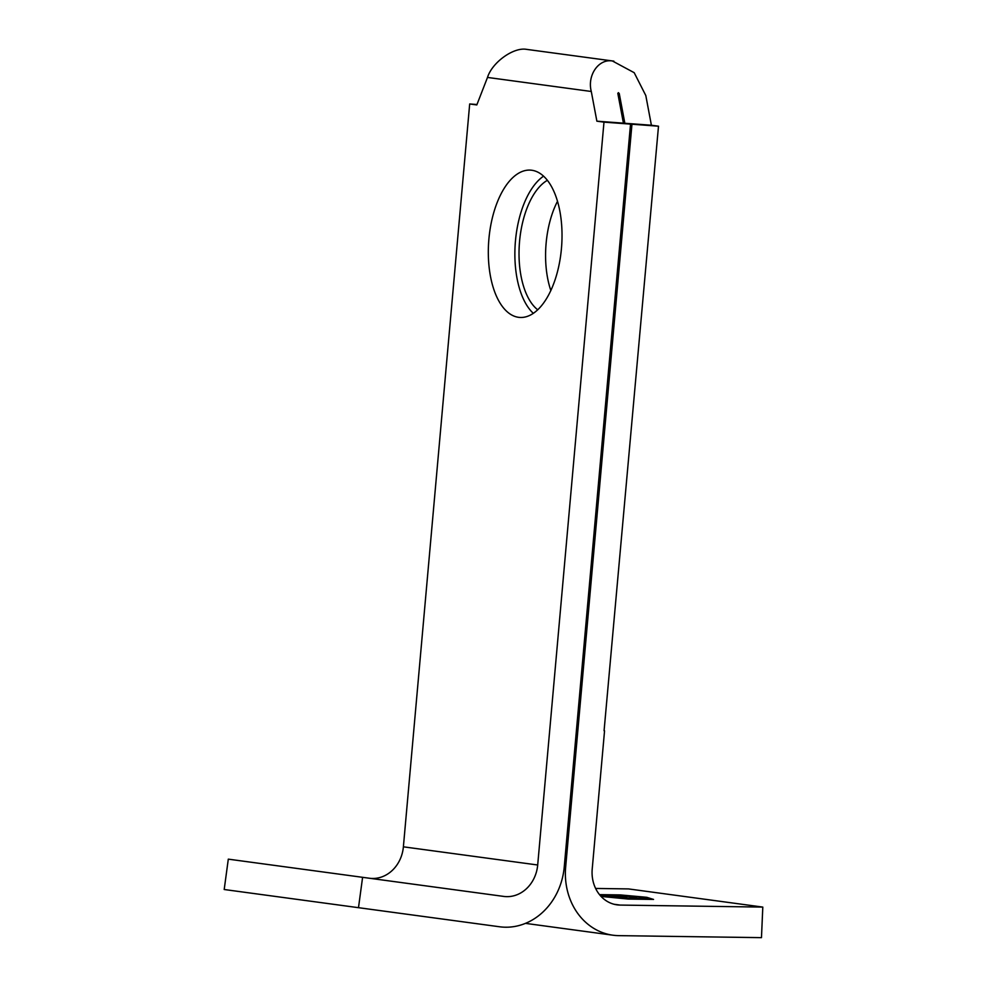 <?xml version="1.0" encoding="UTF-8"?>
<svg xmlns="http://www.w3.org/2000/svg" width="987" height="987" viewBox="0 0 987 987"><rect width="100%" height="100%" fill="white"/><g stroke="black" fill="none" stroke-linecap="round" stroke-linejoin="round"><path stroke-width="1.48" d="M561.43 248.687A73.852 36.544 -85.7 0 0 530.648 170.134A73.852 36.544 -85.7 0 0 488.91 238.879A73.852 36.544 -85.7 0 0 519.693 317.432A73.852 36.544 -85.7 0 0 561.43 248.687M543.553 176.179A73.852 36.544 -85.7 0 0 515.461 240.853A73.852 36.544 -85.7 0 0 533.35 313.36M550.857 290.548A68.387 33.829 94.3 0 1 546.119 243.295A68.387 33.829 94.3 0 1 557.482 201.336M537.73 309.819A68.387 33.829 94.3 0 1 519.569 241.321A68.387 33.829 94.3 0 1 547.353 180.337M595.617 888.448L628.509 888.917L762.803 907.09L761.471 937.65L618.8 935.639A64.55 56.074 97.7 0 1 612.952 935.207A64.55 56.074 97.7 0 1 565.662 867.079L631.964 124.226L624.845 123.264L619.256 93.555L618.38 92.655L617.837 93.457L623.426 123.153L630.533 124.115L603.982 122.141L537.693 864.994A33.916 29.462 -82.3 0 1 503.752 896.418L362.599 877.32L358.491 907.682L499.644 926.781A64.55 56.074 97.7 0 0 564.243 866.968L630.533 124.115M617.825 93.37L619.256 93.555L618.38 92.655M603.982 122.141L596.876 121.179L591.287 91.483C587.031 75.296 598.665 58.529 612.421 60.984L634.197 72.693L645.806 95.542L651.395 125.238L658.502 126.2L604.081 730.75M613.852 61.132L526.466 49.35C513.511 47.006 492.081 62.452 487.504 77.43L476.807 104.93L469.689 103.968L403.387 846.821A33.916 29.462 -82.3 0 1 369.446 878.245M640.144 897.985L648.952 898.886L618.787 897.689L640.131 898.219M600.664 895.999L628.534 899.009L652.333 899.342L645.732 897.294L620.107 894.975L599.553 894.691M601.577 895.357L625.376 895.69L636.566 897.208L624.82 895.912L617.504 895.814L626.794 897.072L605.907 895.653L612.767 896.875L601.577 895.357M469.689 103.968L476.968 104.511M362.599 877.32L228.305 859.146L224.197 889.509L358.491 907.682M601.046 896.418L628.386 899.071L653.554 899.428L646.744 897.306L620.255 894.913L599.491 894.629M762.803 907.09L620.132 905.079A33.916 29.462 -82.3 0 1 617.06 904.845A33.916 29.462 -82.3 0 1 592.212 869.053L604.55 730.824M631.964 124.226L658.502 126.2M596.876 121.179L623.426 123.153M624.845 123.264L651.395 125.238M591.287 91.483L487.504 77.43M537.693 864.994L403.387 846.821M565.662 867.079L564.243 866.882M620.132 905.079L614.025 904.252M612.952 935.207L525.454 923.363"/></g></svg>
